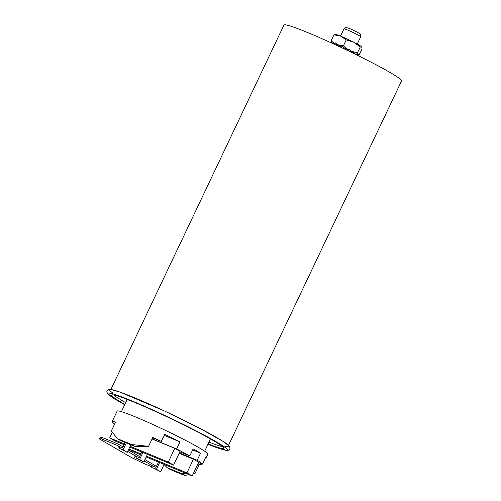 <?xml version="1.0" encoding="UTF-8"?>
<svg xmlns="http://www.w3.org/2000/svg" width="501" height="501" viewBox="0 0 501 501"><rect width="100%" height="100%" fill="white"/><g stroke="black" fill="none" stroke-linecap="round" stroke-linejoin="round"><path stroke-width="0.75" d="M114.554 424.184A50.2 3.325 25.4 0 1 112.092 421.71A50.2 3.325 25.4 0 1 115.568 422.049L111.372 430.885L117.253 438.669A50.2 3.325 25.4 0 1 131.481 444.531L148.584 446.322L152.818 437.398A50.2 3.325 25.4 0 1 161.316 441.406L164.679 434.336A50.2 3.325 25.4 0 1 179.991 441.901L176.634 448.971A50.2 3.325 25.4 0 1 189.785 455.935L193.142 448.865A50.2 3.325 25.4 0 1 200.55 453.173L197.194 460.244A50.2 3.325 25.4 0 1 202.479 464.07L205.836 457A50.2 3.325 25.4 0 1 206.143 457.701A50.2 3.325 25.4 0 1 205.404 457.908M202.028 463.882L201.527 464.934A50.2 3.325 25.4 0 1 199.31 464.433L195.071 473.357L193.154 473.946M189.347 474.773L184.537 475.386A50.2 3.325 25.4 0 1 170.309 469.525L167.027 467.615L181.256 473.476L186.103 473.432M112.092 421.71L117.128 411.102A50.2 3.325 25.4 0 1 163.902 429.633A50.2 3.325 25.4 0 1 207.821 454.169L206.143 457.701M179.865 451.846L189.785 455.935M192.647 449.917L200.55 453.173M197.194 460.244L179.364 452.898M152.06 438.995L174.78 448.357L180.066 451.432L173.565 465.11L129.765 447.061M124.116 444.738L114.961 440.961L109.681 437.893L124.473 443.986M176.634 448.971L152.122 438.87M152.617 437.818L161.316 441.406M197.945 463.87L199.31 464.433M201.527 464.934L198.108 463.525M198.603 462.473L202.479 464.07M179.164 453.324L193.417 459.198L198.703 462.266L192.209 475.95L146.186 456.987M130.836 444.819L127.273 452.328L123.046 449.867L126.321 442.965M147.438 454.344L143.825 461.953L139.597 459.498L142.929 452.484M164.146 464.389L160.652 471.742L156.425 469.28L159.631 462.529M110.915 389.44L283.942 25.05A65.105 4.315 25.4 0 1 344.6 49.079A65.105 4.315 25.4 0 1 401.564 80.899L228.537 445.289M125.181 442.496L122.576 447.988L120.008 446.93L119.338 448.345L123.046 449.867M158.491 462.06L155.961 467.402L153.394 466.343L152.724 467.759L156.425 469.28M141.789 452.015L139.134 457.613L136.566 456.555L135.896 457.97L139.597 459.498M164.178 435.382L179.991 441.901M130.122 446.316L168.286 462.041L173.565 465.11M174.78 448.357L168.286 462.041M112.312 432.344L109.681 437.893M140.537 454.657L133.604 451.802L128.832 449.034M128.87 448.959L140.894 453.912M146.542 456.236L186.923 472.875L192.209 475.95M193.417 459.198L186.923 472.875M164.09 464.508L167.027 467.615M193.43 473.37L195.071 473.357M184.537 475.386L181.256 473.476M148.584 446.322L134.763 446.441L131.481 444.531M117.253 438.669L120.534 440.579L134.763 446.441M208.466 437.824A46.079 3.056 25.4 0 1 210.144 439.678L204.671 451.207M121.411 411.678L126.891 400.142A46.079 3.056 25.4 0 1 129.39 400.274M113.683 394.957A62.018 4.108 -154.6 0 0 125.707 402.629M208.967 442.158A62.018 4.108 -154.6 0 0 222.513 446.629M124.868 404.395A62.018 4.108 25.4 0 1 111.654 395.076A62.018 4.108 25.4 0 1 134.262 402.247A62.018 4.108 25.4 0 1 193.649 429.914A62.018 4.108 25.4 0 1 223.703 448.276A62.018 4.108 25.4 0 1 208.128 443.93M127.273 452.328L119.338 448.345M117.91 447.888L118.58 446.472L120.008 446.93L117.547 445.495L101.271 438.788L101.941 437.373L100.112 437.517L99.436 438.932L101.271 438.788M143.825 461.953L135.896 457.97M134.468 457.519L135.138 456.104L136.566 456.555L127.705 451.407M160.652 471.742L152.724 467.759M151.289 467.301L151.966 465.886L153.394 466.343L144.263 461.033M151.584 466.688L143.536 463.369L131.137 457.363L99.436 438.932M156.469 466.325L144.933 459.617M139.641 456.543L128.381 449.992M123.083 446.911L118.217 444.08L117.547 445.495M118.217 444.08L101.941 437.373M355.115 54.146L354.852 53.187L353.574 53.394M352.291 52.768L352.723 52.248L352.441 52.843M355.929 52.705L356.28 54.715M349.147 51.246L348.496 49.881L347.443 50.432M341.081 46.418A14.667 0.971 -154.6 0 0 336.685 44.514L343.385 45.867L348.514 49.875L349.748 49.255L350.919 52.104M346.886 50.169L347.306 49.455L346.955 50.2M351.22 52.254L351.151 51.409L350.512 51.083M341.788 47.745L341.093 46.374L340.761 47.263M344.588 49.073L345.321 48.497L343.21 47.52M344.964 49.248L345.321 48.497L344.995 49.261M342.402 45.804L343.767 48.685M334.969 44.57L334.624 43.612L334.906 44.539M334.624 43.612L335.701 42.836L336.597 45.322M338.012 45.979L339.302 45.748L337.317 44.933M338.977 46.43L339.302 45.748L339.096 46.487M330.792 42.654L331.543 41.37L331.53 42.992M333.653 43.963L334.693 43.906L334.035 43.719M334.48 44.345L334.718 43.913M330.391 42.472L331.092 41.808M358.403 55.768L358.447 55.417L357.77 55.454M358.447 55.417L359.098 54.546L357.463 54.371M359.098 54.546L358.741 55.93M341.037 46.53A12.932 0.858 -154.6 0 0 339.415 45.816M347.231 49.436A12.932 0.858 -154.6 0 0 345.346 48.522M352.572 52.185A12.932 0.858 -154.6 0 0 351.151 51.428M350.443 50.895L357.438 52.993L357.758 55.204A14.667 0.971 -154.6 0 0 356.186 54.064M354.733 53.206A14.667 0.971 -154.6 0 0 350.45 50.914M334.843 34.45L335.438 34.406A14.667 0.971 25.4 0 1 340.649 36.16A14.667 0.971 25.4 0 1 353.819 42.259A14.667 0.971 25.4 0 1 361.722 46.856A14.667 0.971 25.4 0 1 361.76 46.906A14.667 0.971 25.4 0 1 361.766 46.912L362.041 49.067L358.954 55.191M335.382 34.663L333.942 34.813L340.649 36.16L346.235 39.873L353.819 42.259L360.282 47.006L361.722 46.856M331.098 41.94L331.098 40.8L334.718 43.537M333.942 34.813L331.098 40.8M346.235 39.873L343.385 45.867M360.282 47.006L357.438 52.993M348.452 49.906A14.667 0.971 -154.6 0 0 343.135 47.357M334.649 43.706A14.667 0.971 -154.6 0 0 331.524 42.754M347.331 29.928A9.256 0.614 25.4 0 1 356.192 34.055A9.256 0.614 25.4 0 1 360.682 36.798C360.902 34.845 360.657 33.849 359.956 33.817C358.221 32.54 354.733 30.761 349.498 28.488C344.156 26.973 346.849 26.841 343.955 28.858A9.256 0.614 25.4 0 1 347.331 29.928M124.705 404.745A66.082 4.377 25.4 0 1 126.596 398.758A66.082 4.377 25.4 0 1 211.403 439.026A66.082 4.377 25.4 0 1 207.959 444.281L226.627 450.449L228.093 450.437L229.984 449.096L229.74 446.635L223.69 441.769L199.937 428.418L164.76 411.133L120.378 392.22L110.395 389.371L108.936 389.383L107.402 390.191L106.857 391.337L107.302 393.191L113.439 398.113L124.699 404.752M224.454 446.034A66.082 4.377 -154.6 0 0 171.236 414.183A66.082 4.377 -154.6 0 0 112.919 393.072M357.238 44.05L360.682 36.798M340.517 36.11L343.955 28.858M335.82 43.18L337.624 45.059"/></g></svg>
